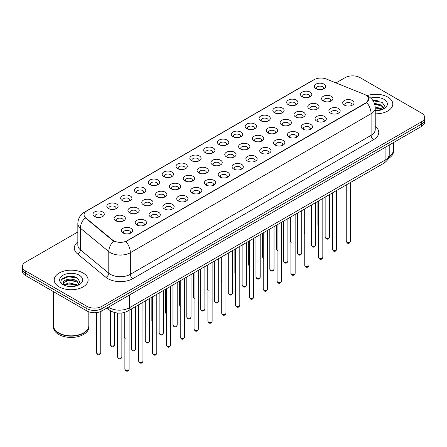 <?xml version="1.0" encoding="UTF-8"?>
<svg xmlns="http://www.w3.org/2000/svg" width="447" height="447" viewBox="0 0 447 447"><rect width="100%" height="100%" fill="white"/><g stroke="black" fill="none" stroke-linecap="round" stroke-linejoin="round"><path stroke-width="0.67" d="M302.166 96.742L302.166 96.742A5.649 3.263 180 0 1 302.172 92.127A5.649 3.263 180 0 1 310.162 92.127A5.649 3.263 180 0 1 310.162 96.742A5.649 3.263 180 0 1 302.166 96.742M309.235 97.172A3.531 2.039 0 0 0 309.698 96.166A3.531 2.039 0 0 0 308.665 94.719A3.531 2.039 0 0 0 304.815 94.278A3.531 2.039 0 0 0 302.636 96.166A3.531 2.039 0 0 0 303.094 97.172M288.332 104.727L288.332 104.727A5.649 3.263 180 0 1 288.332 100.117A5.649 3.263 180 0 1 296.327 100.117A5.649 3.263 180 0 1 296.327 104.727A5.649 3.263 180 0 1 288.332 104.727M295.4 105.162A3.531 2.039 0 0 0 295.864 104.151A3.531 2.039 0 0 0 294.824 102.709A3.531 2.039 0 0 0 290.98 102.268A3.531 2.039 0 0 0 288.796 104.151A3.531 2.039 0 0 0 289.259 105.162M274.497 112.717L274.497 112.717A5.649 3.263 180 0 1 274.497 108.101A5.649 3.263 180 0 1 282.487 108.101A5.649 3.263 180 0 1 282.487 112.717A5.649 3.263 180 0 1 274.497 112.717M281.56 113.147A3.531 2.039 0 0 0 282.023 112.141A3.531 2.039 0 0 0 280.99 110.7A3.531 2.039 0 0 0 277.14 110.258A3.531 2.039 0 0 0 274.961 112.141A3.531 2.039 0 0 0 275.425 113.147M260.662 120.707L260.662 120.707A5.649 3.263 180 0 1 260.662 116.091A5.649 3.263 180 0 1 268.653 116.091A5.649 3.263 180 0 1 268.653 120.707A5.649 3.263 180 0 1 260.662 120.707M267.725 121.137A3.531 2.039 0 0 0 268.189 120.126A3.531 2.039 0 0 0 267.155 118.684A3.531 2.039 0 0 0 263.305 118.243A3.531 2.039 0 0 0 261.126 120.126A3.531 2.039 0 0 0 261.59 121.137M246.828 128.691L246.828 128.691A5.649 3.263 180 0 1 246.828 124.076A5.649 3.263 180 0 1 254.818 124.076A5.649 3.263 180 0 1 254.818 128.691A5.649 3.263 180 0 1 246.828 128.691M253.89 129.127A3.531 2.039 0 0 0 254.354 128.116A3.531 2.039 0 0 0 253.32 126.674A3.531 2.039 0 0 0 249.471 126.233A3.531 2.039 0 0 0 247.292 128.116A3.531 2.039 0 0 0 247.755 129.127M232.988 136.681L232.988 136.681A5.649 3.263 180 0 1 232.988 132.066A5.649 3.263 180 0 1 240.983 132.066A5.649 3.263 180 0 1 240.983 136.681A5.649 3.263 180 0 1 232.988 136.681M240.056 137.112A3.531 2.039 0 0 0 240.52 136.106A3.531 2.039 0 0 0 239.486 134.664A3.531 2.039 0 0 0 235.636 134.217A3.531 2.039 0 0 0 233.457 136.106A3.531 2.039 0 0 0 233.915 137.112M219.153 144.666L219.153 144.666A5.649 3.263 180 0 1 219.153 140.056A5.649 3.263 180 0 1 227.149 140.056A5.649 3.263 180 0 1 227.149 144.666A5.649 3.263 180 0 1 219.153 144.666M226.221 145.102A3.531 2.039 0 0 0 226.685 144.09A3.531 2.039 0 0 0 225.646 142.649A3.531 2.039 0 0 0 221.801 142.207A3.531 2.039 0 0 0 219.617 144.09A3.531 2.039 0 0 0 220.08 145.102M205.318 152.656L205.318 152.656A5.649 3.263 180 0 1 205.318 148.041A5.649 3.263 180 0 1 213.308 148.041A5.649 3.263 180 0 1 213.308 152.656A5.649 3.263 180 0 1 205.318 152.656M212.381 153.092A3.531 2.039 0 0 0 212.845 152.081A3.531 2.039 0 0 0 211.811 150.639A3.531 2.039 0 0 0 207.961 150.198A3.531 2.039 0 0 0 205.782 152.081A3.531 2.039 0 0 0 206.246 153.092M191.484 160.646L191.484 160.646A5.649 3.263 180 0 1 191.484 156.031A5.649 3.263 180 0 1 199.474 156.031A5.649 3.263 180 0 1 199.474 160.646A5.649 3.263 180 0 1 191.484 160.646M198.546 161.076A3.531 2.039 0 0 0 199.01 160.065A3.531 2.039 0 0 0 197.976 158.624A3.531 2.039 0 0 0 194.127 158.182A3.531 2.039 0 0 0 191.947 160.065A3.531 2.039 0 0 0 192.411 161.076M177.649 168.631L177.649 168.631A5.649 3.263 180 0 1 177.649 164.021A5.649 3.263 180 0 1 185.639 164.021A5.649 3.263 180 0 1 185.639 168.631A5.649 3.263 180 0 1 177.649 168.631M184.712 169.067A3.531 2.039 0 0 0 185.175 168.055A3.531 2.039 0 0 0 184.142 166.614A3.531 2.039 0 0 0 180.292 166.172A3.531 2.039 0 0 0 178.113 168.055A3.531 2.039 0 0 0 178.577 169.067M163.809 176.621L163.809 176.621A5.649 3.263 180 0 1 163.809 172.006A5.649 3.263 180 0 1 171.804 172.006A5.649 3.263 180 0 1 171.804 176.621A5.649 3.263 180 0 1 163.809 176.621M170.877 177.051A3.531 2.039 0 0 0 171.341 176.045A3.531 2.039 0 0 0 170.307 174.604A3.531 2.039 0 0 0 166.457 174.162A3.531 2.039 0 0 0 164.278 176.045A3.531 2.039 0 0 0 164.736 177.051M149.974 184.611L149.974 184.611A5.649 3.263 180 0 1 149.974 179.996A5.649 3.263 180 0 1 157.97 179.996A5.649 3.263 180 0 1 157.97 184.611A5.649 3.263 180 0 1 149.974 184.611M157.042 185.041A3.531 2.039 0 0 0 157.506 184.03A3.531 2.039 0 0 0 156.467 182.588A3.531 2.039 0 0 0 152.623 182.147A3.531 2.039 0 0 0 150.438 184.03A3.531 2.039 0 0 0 150.902 185.041M136.139 192.596L136.139 192.596A5.649 3.263 180 0 1 136.139 187.98A5.649 3.263 180 0 1 144.13 187.98A5.649 3.263 180 0 1 144.13 192.596A5.649 3.263 180 0 1 136.139 192.596M143.202 193.031A3.531 2.039 0 0 0 143.666 192.02A3.531 2.039 0 0 0 142.632 190.578A3.531 2.039 0 0 0 138.782 190.137A3.531 2.039 0 0 0 136.603 192.02A3.531 2.039 0 0 0 137.067 193.031M122.305 200.586L122.305 200.586A5.649 3.263 180 0 1 122.305 195.97A5.649 3.263 180 0 1 130.295 195.97A5.649 3.263 180 0 1 130.295 200.586A5.649 3.263 180 0 1 122.305 200.586M129.367 201.016A3.531 2.039 0 0 0 129.831 200.01A3.531 2.039 0 0 0 128.797 198.569A3.531 2.039 0 0 0 124.948 198.122A3.531 2.039 0 0 0 122.769 200.01A3.531 2.039 0 0 0 123.232 201.016M108.47 208.57L108.47 208.57A5.649 3.263 180 0 1 108.47 203.961A5.649 3.263 180 0 1 116.46 203.961A5.649 3.263 180 0 1 116.46 208.57A5.649 3.263 180 0 1 108.47 208.57M115.533 209.006A3.531 2.039 0 0 0 115.996 207.995A3.531 2.039 0 0 0 114.963 206.553A3.531 2.039 0 0 0 111.113 206.112A3.531 2.039 0 0 0 108.934 207.995A3.531 2.039 0 0 0 109.398 209.006M94.63 216.56L94.63 216.56A5.649 3.263 180 0 1 94.63 211.945A5.649 3.263 180 0 1 102.626 211.945A5.649 3.263 180 0 1 102.626 216.56A5.649 3.263 180 0 1 94.63 216.56M101.698 216.991A3.531 2.039 0 0 0 102.162 215.985A3.531 2.039 0 0 0 101.128 214.543A3.531 2.039 0 0 0 97.278 214.102A3.531 2.039 0 0 0 95.094 215.985A3.531 2.039 0 0 0 95.557 216.991M316.007 88.752L316.007 88.752A5.649 3.263 180 0 1 316.007 84.137A5.649 3.263 180 0 1 323.997 84.137A5.649 3.263 180 0 1 323.997 88.752A5.649 3.263 180 0 1 316.007 88.752M323.069 89.188A3.531 2.039 0 0 0 323.533 88.176A3.531 2.039 0 0 0 322.499 86.735A3.531 2.039 0 0 0 318.65 86.293A3.531 2.039 0 0 0 316.47 88.176A3.531 2.039 0 0 0 316.934 89.188M309.436 108.923L309.436 108.923A5.649 3.263 180 0 1 309.436 104.313A5.649 3.263 180 0 1 317.426 104.313A5.649 3.263 180 0 1 317.426 108.923A5.649 3.263 180 0 1 309.436 108.923M316.504 109.359A3.531 2.039 0 0 0 316.962 108.347A3.531 2.039 0 0 0 315.928 106.906A3.531 2.039 0 0 0 312.079 106.464A3.531 2.039 0 0 0 309.9 108.347A3.531 2.039 0 0 0 310.363 109.359M295.601 116.913L295.601 116.913A5.649 3.263 180 0 1 295.601 112.298A5.649 3.263 180 0 1 303.591 112.298A5.649 3.263 180 0 1 303.591 116.913A5.649 3.263 180 0 1 295.601 116.913M302.664 117.343A3.531 2.039 0 0 0 303.127 116.337A3.531 2.039 0 0 0 302.094 114.896A3.531 2.039 0 0 0 298.244 114.454A3.531 2.039 0 0 0 296.065 116.337A3.531 2.039 0 0 0 296.529 117.343M281.766 124.903L281.766 124.903A5.649 3.263 180 0 1 281.766 120.288A5.649 3.263 180 0 1 289.757 120.288A5.649 3.263 180 0 1 289.757 124.903A5.649 3.263 180 0 1 281.766 124.903M288.829 125.333A3.531 2.039 0 0 0 289.293 124.322A3.531 2.039 0 0 0 288.259 122.88A3.531 2.039 0 0 0 284.409 122.439A3.531 2.039 0 0 0 282.23 124.322A3.531 2.039 0 0 0 282.694 125.333M267.932 132.888L267.932 132.888A5.649 3.263 180 0 1 267.932 128.272A5.649 3.263 180 0 1 275.922 128.272A5.649 3.263 180 0 1 275.922 132.888A5.649 3.263 180 0 1 267.932 132.888M274.994 133.323A3.531 2.039 0 0 0 275.458 132.312A3.531 2.039 0 0 0 274.424 130.87A3.531 2.039 0 0 0 270.575 130.429A3.531 2.039 0 0 0 268.396 132.312A3.531 2.039 0 0 0 268.854 133.323M254.092 140.878L254.092 140.878A5.649 3.263 180 0 1 254.092 136.262A5.649 3.263 180 0 1 262.087 136.262A5.649 3.263 180 0 1 262.087 140.878A5.649 3.263 180 0 1 254.092 140.878M261.16 141.308A3.531 2.039 0 0 0 261.624 140.302A3.531 2.039 0 0 0 260.584 138.861A3.531 2.039 0 0 0 256.74 138.414A3.531 2.039 0 0 0 254.555 140.302A3.531 2.039 0 0 0 255.019 141.308M240.257 148.862L240.257 148.862A5.649 3.263 180 0 1 240.257 144.252A5.649 3.263 180 0 1 248.247 144.252A5.649 3.263 180 0 1 248.247 148.862A5.649 3.263 180 0 1 240.257 148.862M247.325 149.298A3.531 2.039 0 0 0 247.783 148.287A3.531 2.039 0 0 0 246.75 146.845A3.531 2.039 0 0 0 242.9 146.404A3.531 2.039 0 0 0 240.721 148.287A3.531 2.039 0 0 0 241.184 149.298M226.422 156.852L226.422 156.852A5.649 3.263 180 0 1 226.422 152.237A5.649 3.263 180 0 1 234.412 152.237A5.649 3.263 180 0 1 234.412 156.852A5.649 3.263 180 0 1 226.422 156.852M233.485 157.283A3.531 2.039 0 0 0 233.949 156.277A3.531 2.039 0 0 0 232.915 154.835A3.531 2.039 0 0 0 229.065 154.394A3.531 2.039 0 0 0 226.886 156.277A3.531 2.039 0 0 0 227.35 157.283M212.588 164.842L212.588 164.842A5.649 3.263 180 0 1 212.588 160.227A5.649 3.263 180 0 1 220.578 160.227A5.649 3.263 180 0 1 220.578 164.842A5.649 3.263 180 0 1 212.588 164.842M219.65 165.273A3.531 2.039 0 0 0 220.114 164.261A3.531 2.039 0 0 0 219.08 162.82A3.531 2.039 0 0 0 215.23 162.378A3.531 2.039 0 0 0 213.051 164.261A3.531 2.039 0 0 0 213.515 165.273M198.753 172.827L198.753 172.827A5.649 3.263 180 0 1 198.753 168.217A5.649 3.263 180 0 1 206.743 168.217A5.649 3.263 180 0 1 206.743 172.827A5.649 3.263 180 0 1 198.753 172.827M205.816 173.263A3.531 2.039 0 0 0 206.279 172.251A3.531 2.039 0 0 0 205.246 170.81A3.531 2.039 0 0 0 201.396 170.368A3.531 2.039 0 0 0 199.217 172.251A3.531 2.039 0 0 0 199.675 173.263M184.913 180.817L184.913 180.817A5.649 3.263 180 0 1 184.913 176.202A5.649 3.263 180 0 1 192.908 176.202A5.649 3.263 180 0 1 192.908 180.817A5.649 3.263 180 0 1 184.913 180.817M191.981 181.247A3.531 2.039 0 0 0 192.445 180.242A3.531 2.039 0 0 0 191.405 178.8A3.531 2.039 0 0 0 187.561 178.359A3.531 2.039 0 0 0 185.376 180.242A3.531 2.039 0 0 0 185.84 181.247M171.078 188.807L171.078 188.807A5.649 3.263 180 0 1 171.078 184.192A5.649 3.263 180 0 1 179.068 184.192A5.649 3.263 180 0 1 179.068 188.807A5.649 3.263 180 0 1 171.078 188.807M178.146 189.237A3.531 2.039 0 0 0 178.604 188.226A3.531 2.039 0 0 0 177.571 186.785A3.531 2.039 0 0 0 173.721 186.343A3.531 2.039 0 0 0 171.542 188.226A3.531 2.039 0 0 0 172.006 189.237M157.243 196.792L157.243 196.792A5.649 3.263 180 0 1 157.243 192.176A5.649 3.263 180 0 1 165.234 192.176A5.649 3.263 180 0 1 165.234 196.792A5.649 3.263 180 0 1 157.243 196.792M164.306 197.228A3.531 2.039 0 0 0 164.77 196.216A3.531 2.039 0 0 0 163.736 194.775A3.531 2.039 0 0 0 159.886 194.333A3.531 2.039 0 0 0 157.707 196.216A3.531 2.039 0 0 0 158.171 197.228M143.409 204.782L143.409 204.782A5.649 3.263 180 0 1 143.409 200.167A5.649 3.263 180 0 1 151.399 200.167A5.649 3.263 180 0 1 151.399 204.782A5.649 3.263 180 0 1 143.409 204.782M150.471 205.212A3.531 2.039 0 0 0 150.935 204.206A3.531 2.039 0 0 0 149.901 202.759A3.531 2.039 0 0 0 146.052 202.318A3.531 2.039 0 0 0 143.873 204.206A3.531 2.039 0 0 0 144.336 205.212M129.574 212.766L129.574 212.766A5.649 3.263 180 0 1 129.574 208.157A5.649 3.263 180 0 1 137.564 208.157A5.649 3.263 180 0 1 137.564 212.766A5.649 3.263 180 0 1 129.574 212.766M136.637 213.202A3.531 2.039 0 0 0 137.1 212.191A3.531 2.039 0 0 0 136.067 210.749A3.531 2.039 0 0 0 132.217 210.308A3.531 2.039 0 0 0 130.038 212.191A3.531 2.039 0 0 0 130.496 213.202M115.734 220.757L115.734 220.757A5.649 3.263 180 0 1 115.734 216.141A5.649 3.263 180 0 1 123.73 216.141A5.649 3.263 180 0 1 123.73 220.757A5.649 3.263 180 0 1 115.734 220.757M122.802 221.187A3.531 2.039 0 0 0 123.266 220.181A3.531 2.039 0 0 0 122.227 218.739A3.531 2.039 0 0 0 118.382 218.298A3.531 2.039 0 0 0 116.198 220.181A3.531 2.039 0 0 0 116.661 221.187M323.27 100.938L323.27 100.938A5.649 3.263 180 0 1 323.27 96.323A5.649 3.263 180 0 1 331.266 96.323A5.649 3.263 180 0 1 331.266 100.938A5.649 3.263 180 0 1 323.27 100.938M330.339 101.368A3.531 2.039 0 0 0 330.802 100.357A3.531 2.039 0 0 0 329.763 98.916A3.531 2.039 0 0 0 325.919 98.474A3.531 2.039 0 0 0 323.734 100.357A3.531 2.039 0 0 0 324.198 101.368M330.54 113.119L330.54 113.119A5.649 3.263 180 0 1 330.54 108.504A5.649 3.263 180 0 1 338.53 108.504A5.649 3.263 180 0 1 338.53 113.119A5.649 3.263 180 0 1 330.54 113.119M337.602 113.555A3.531 2.039 0 0 0 338.066 112.543A3.531 2.039 0 0 0 337.032 111.102A3.531 2.039 0 0 0 333.183 110.66A3.531 2.039 0 0 0 331.003 112.543A3.531 2.039 0 0 0 331.467 113.555M316.705 121.109L316.705 121.109A5.649 3.263 180 0 1 316.705 116.494A5.649 3.263 180 0 1 324.695 116.494A5.649 3.263 180 0 1 324.695 121.109A5.649 3.263 180 0 1 316.705 121.109M323.768 121.539A3.531 2.039 0 0 0 324.231 120.534A3.531 2.039 0 0 0 323.198 119.092A3.531 2.039 0 0 0 319.348 118.645A3.531 2.039 0 0 0 317.169 120.534A3.531 2.039 0 0 0 317.633 121.539M302.87 129.094L302.87 129.094A5.649 3.263 180 0 1 302.87 124.484A5.649 3.263 180 0 1 310.861 124.484A5.649 3.263 180 0 1 310.861 129.094A5.649 3.263 180 0 1 302.87 129.094M309.933 129.529A3.531 2.039 0 0 0 310.397 128.518A3.531 2.039 0 0 0 309.363 127.077A3.531 2.039 0 0 0 305.513 126.635A3.531 2.039 0 0 0 303.334 128.518A3.531 2.039 0 0 0 303.798 129.529M289.03 137.084L289.03 137.084A5.649 3.263 180 0 1 289.03 132.468A5.649 3.263 180 0 1 297.026 132.468A5.649 3.263 180 0 1 297.026 137.084A5.649 3.263 180 0 1 289.03 137.084M296.098 137.52A3.531 2.039 0 0 0 296.562 136.508A3.531 2.039 0 0 0 295.528 135.067A3.531 2.039 0 0 0 291.679 134.625A3.531 2.039 0 0 0 289.494 136.508A3.531 2.039 0 0 0 289.958 137.52M275.196 145.074L275.196 145.074A5.649 3.263 180 0 1 275.196 140.459A5.649 3.263 180 0 1 283.191 140.459A5.649 3.263 180 0 1 283.191 145.074A5.649 3.263 180 0 1 275.196 145.074M282.264 145.504A3.531 2.039 0 0 0 282.722 144.498A3.531 2.039 0 0 0 281.688 143.051A3.531 2.039 0 0 0 277.838 142.61A3.531 2.039 0 0 0 275.659 144.498A3.531 2.039 0 0 0 276.123 145.504M261.361 153.058L261.361 153.058A5.649 3.263 180 0 1 261.361 148.449A5.649 3.263 180 0 1 269.351 148.449A5.649 3.263 180 0 1 269.351 153.058A5.649 3.263 180 0 1 261.361 153.058M268.423 153.494A3.531 2.039 0 0 0 268.887 152.483A3.531 2.039 0 0 0 267.854 151.041A3.531 2.039 0 0 0 264.004 150.6A3.531 2.039 0 0 0 261.825 152.483A3.531 2.039 0 0 0 262.288 153.494M247.526 161.049L247.526 161.049A5.649 3.263 180 0 1 247.526 156.433A5.649 3.263 180 0 1 255.516 156.433A5.649 3.263 180 0 1 255.516 161.049A5.649 3.263 180 0 1 247.526 161.049M254.589 161.479A3.531 2.039 0 0 0 255.053 160.473A3.531 2.039 0 0 0 254.019 159.031A3.531 2.039 0 0 0 250.169 158.59A3.531 2.039 0 0 0 247.99 160.473A3.531 2.039 0 0 0 248.454 161.479M233.692 169.039L233.692 169.039A5.649 3.263 180 0 1 233.692 164.423A5.649 3.263 180 0 1 241.682 164.423A5.649 3.263 180 0 1 241.682 169.039A5.649 3.263 180 0 1 233.692 169.039M240.754 169.469A3.531 2.039 0 0 0 241.218 168.458A3.531 2.039 0 0 0 240.184 167.016A3.531 2.039 0 0 0 236.334 166.575A3.531 2.039 0 0 0 234.155 168.458A3.531 2.039 0 0 0 234.619 169.469M219.851 177.023L219.851 177.023A5.649 3.263 180 0 1 219.851 172.408A5.649 3.263 180 0 1 227.847 172.408A5.649 3.263 180 0 1 227.847 177.023A5.649 3.263 180 0 1 219.851 177.023M226.92 177.459A3.531 2.039 0 0 0 227.383 176.448A3.531 2.039 0 0 0 226.35 175.006A3.531 2.039 0 0 0 222.5 174.565A3.531 2.039 0 0 0 220.315 176.448A3.531 2.039 0 0 0 220.779 177.459M206.017 185.013L206.017 185.013A5.649 3.263 180 0 1 206.017 180.398A5.649 3.263 180 0 1 214.012 180.398A5.649 3.263 180 0 1 214.012 185.013A5.649 3.263 180 0 1 206.017 185.013M213.085 185.444A3.531 2.039 0 0 0 213.543 184.438A3.531 2.039 0 0 0 212.509 182.996A3.531 2.039 0 0 0 208.66 182.549A3.531 2.039 0 0 0 206.48 184.438A3.531 2.039 0 0 0 206.944 185.444M192.182 192.998L192.182 192.998A5.649 3.263 180 0 1 192.182 188.388A5.649 3.263 180 0 1 200.172 188.388A5.649 3.263 180 0 1 200.172 192.998A5.649 3.263 180 0 1 192.182 192.998M199.245 193.434A3.531 2.039 0 0 0 199.708 192.422A3.531 2.039 0 0 0 198.675 190.981A3.531 2.039 0 0 0 194.825 190.539A3.531 2.039 0 0 0 192.646 192.422A3.531 2.039 0 0 0 193.11 193.434M178.347 200.988L178.347 200.988A5.649 3.263 180 0 1 178.347 196.373A5.649 3.263 180 0 1 186.338 196.373A5.649 3.263 180 0 1 186.338 200.988A5.649 3.263 180 0 1 178.347 200.988M185.41 201.424A3.531 2.039 0 0 0 185.874 200.412A3.531 2.039 0 0 0 184.84 198.971A3.531 2.039 0 0 0 180.99 198.529A3.531 2.039 0 0 0 178.811 200.412A3.531 2.039 0 0 0 179.275 201.424M164.513 208.978L164.513 208.978A5.649 3.263 180 0 1 164.513 204.363A5.649 3.263 180 0 1 172.503 204.363A5.649 3.263 180 0 1 172.503 208.978A5.649 3.263 180 0 1 164.513 208.978M171.575 209.408A3.531 2.039 0 0 0 172.039 208.397A3.531 2.039 0 0 0 171.005 206.955A3.531 2.039 0 0 0 167.156 206.514A3.531 2.039 0 0 0 164.977 208.397A3.531 2.039 0 0 0 165.44 209.408M150.673 216.963L150.673 216.963A5.649 3.263 180 0 1 150.673 212.353A5.649 3.263 180 0 1 158.668 212.353A5.649 3.263 180 0 1 158.668 216.963A5.649 3.263 180 0 1 150.673 216.963M157.741 217.398A3.531 2.039 0 0 0 158.204 216.387A3.531 2.039 0 0 0 157.171 214.946A3.531 2.039 0 0 0 153.321 214.504A3.531 2.039 0 0 0 151.136 216.387A3.531 2.039 0 0 0 151.6 217.398M136.838 224.953L136.838 224.953A5.649 3.263 180 0 1 136.838 220.337A5.649 3.263 180 0 1 144.834 220.337A5.649 3.263 180 0 1 144.834 224.953A5.649 3.263 180 0 1 136.838 224.953M143.906 225.383A3.531 2.039 0 0 0 144.364 224.377A3.531 2.039 0 0 0 143.331 222.936A3.531 2.039 0 0 0 139.481 222.494A3.531 2.039 0 0 0 137.302 224.377A3.531 2.039 0 0 0 137.765 225.383M123.003 232.943L123.003 232.943A5.649 3.263 180 0 1 123.003 228.328A5.649 3.263 180 0 1 130.993 228.328A5.649 3.263 180 0 1 130.993 232.943A5.649 3.263 180 0 1 123.003 232.943M130.066 233.373A3.531 2.039 0 0 0 130.53 232.362A3.531 2.039 0 0 0 129.496 230.92A3.531 2.039 0 0 0 125.646 230.479A3.531 2.039 0 0 0 123.467 232.362A3.531 2.039 0 0 0 123.931 233.373M344.374 105.134L344.374 105.134A5.649 3.263 180 0 1 344.374 100.519A5.649 3.263 180 0 1 352.37 100.519A5.649 3.263 180 0 1 352.37 105.134A5.649 3.263 180 0 1 344.374 105.134M351.443 105.565A3.531 2.039 0 0 0 351.906 104.553A3.531 2.039 0 0 0 350.867 103.112A3.531 2.039 0 0 0 347.023 102.67A3.531 2.039 0 0 0 344.838 104.553A3.531 2.039 0 0 0 345.302 105.565M364.579 94.479A9.538 5.504 180 0 1 365.853 95.099A9.538 5.504 180 0 1 368.646 98.988A9.538 5.504 180 0 1 365.853 102.883L127.099 240.726A9.538 5.504 180 0 1 112.543 239.994L85.802 217.94A9.538 5.504 180 0 1 84.075 214.783A9.538 5.504 180 0 1 86.869 210.889L314.174 79.655A9.538 5.504 180 0 1 326.388 79.041L364.579 94.479M387.834 97.116A16.952 9.789 0 0 0 366.937 95.708A16.952 9.789 0 0 1 387.834 97.116A16.952 9.789 0 0 1 392.796 104.039A16.952 9.789 0 0 0 387.834 97.116M83.142 273.028A16.952 9.789 0 0 0 64.67 270.904A16.952 9.789 0 0 0 54.204 279.945A16.952 9.789 0 0 0 59.166 286.868A16.952 9.789 0 0 0 77.644 288.991A16.952 9.789 0 0 0 88.109 279.945A16.952 9.789 0 0 0 83.142 273.028A16.952 9.789 0 0 0 64.67 270.904A16.952 9.789 0 0 0 54.204 279.945A16.952 9.789 0 0 0 59.166 286.868A16.952 9.789 0 0 0 77.644 288.991A16.952 9.789 0 0 0 88.109 279.945A16.952 9.789 0 0 0 83.142 273.028M368.646 98.988L366.78 102.497L365.853 103.168L126.026 241.492A12.36 7.135 60 0 1 130.345 252.695A14.125 8.158 180 0 1 110.364 252.695A14.125 8.158 180 0 1 108.783 251.605L80.393 228.199A14.125 8.158 180 0 1 77.839 223.522L77.839 245.152A14.125 8.158 0 0 0 80.393 249.828L108.783 273.234A14.125 8.158 0 0 0 110.364 274.324A14.125 8.158 0 0 0 130.345 274.324L371.099 135.324A14.125 8.158 0 0 0 375.234 129.557L375.234 107.928A14.125 8.158 180 0 1 371.099 113.694A12.36 7.135 -120 0 0 366.78 102.497M77.839 231.965L25.451 262.21A10.594 6.118 0 0 0 22.35 266.535L22.35 271.15A10.594 6.118 0 0 0 25.451 275.475L86.891 310.944L86.891 308.642A10.594 6.118 0 0 0 101.877 308.642L421.549 124.082A10.594 6.118 0 0 0 424.65 119.751A10.594 6.118 0 0 1 421.549 124.082L101.877 308.642A10.594 6.118 0 0 1 86.891 308.642L25.451 273.167L86.891 308.642L86.891 306.335A10.594 6.118 0 0 0 101.877 306.335L421.549 121.774A10.594 6.118 0 0 0 424.65 117.444A10.594 6.118 0 0 0 421.549 113.119L360.109 77.649A10.594 6.118 0 0 0 345.123 77.649L335.993 82.924M22.35 268.843A10.594 6.118 0 0 0 25.451 273.167A10.594 6.118 0 0 1 22.35 268.843M114.689 241.492L112.543 240.408L85.159 217.711A12.36 8.27 129.5 0 0 80.393 228.199L80.393 249.828A3.531 2.364 -50.5 0 1 77.504 253.879A17.662 10.197 180 0 1 77.839 241.916M375.234 113.817A16.952 9.789 0 0 0 392.796 104.039A16.952 9.789 0 0 1 375.234 113.817M22.35 266.535A10.594 6.118 0 0 0 25.451 270.865L86.891 306.335M72.57 276.447A14.125 8.158 0 0 0 64.301 277.431M377.257 100.536A14.125 8.158 0 0 0 373.01 100.659M86.891 310.944A10.594 6.118 0 0 0 101.877 310.944L421.549 126.384A10.594 6.118 0 0 0 424.65 122.059L424.65 117.444M388.957 156.573A17.662 10.197 0 0 0 393.505 149.745L393.505 142.576M388.868 156.919A17.662 10.197 0 0 0 393.505 150.036A17.662 10.197 0 0 0 393.5 149.89M388.219 158.601A17.662 10.197 0 0 0 393.505 151.332L393.505 150.036M375.234 110.56L376.609 110.672M375.195 106.9L381.487 108.744L382.425 109.493M375.234 107.816L381.66 109.778M374.357 103.24L381.487 105.084L383.783 108.252M374.67 104.151L381.487 105.995L383.604 108.487M375.234 110.677A11.516 6.649 0 0 0 383.984 108.738A11.516 6.649 0 0 0 383.984 99.335A11.516 6.649 0 0 0 370.736 98.077M382.693 109.381L384.498 105.838L382.219 102.402L372.871 100.458M373.094 100.787L382.062 102.296M374.731 104.358L379.514 104.989M375.234 108.023L379.514 108.649M83.583 332.898A17.483 10.091 0 0 1 83.516 332.937A17.483 10.091 0 0 1 58.792 332.937L58.669 332.864A17.662 10.197 0 0 0 83.645 332.864A17.662 10.197 0 0 0 88.813 325.656L88.813 311.827M53.5 325.802A17.662 10.197 0 0 0 53.495 325.941A17.662 10.197 0 0 0 58.669 333.155A17.662 10.197 0 0 0 77.912 335.362A17.662 10.197 0 0 0 88.813 325.941A17.662 10.197 0 0 0 88.813 325.802M53.495 325.941L53.495 327.243A17.662 10.197 0 0 0 58.669 334.451A17.662 10.197 0 0 0 77.912 336.658A17.662 10.197 0 0 0 88.813 327.243L88.813 325.941M69.229 286.499L71.917 286.583M63.949 284.812L69.089 282.85L76.8 284.655L77.739 285.404M64.418 285.303L69.089 283.767L76.973 285.683M64.027 285.169L63.2 283.236A7.985 4.61 0 0 0 64.491 285.37M79.097 284.158L76.8 280.99C72.012 277.414 62.15 279.621 63.2 283.236L63.172 282.884M63.223 283.348L63.446 282.75L69.089 280.101L76.8 281.906L78.912 284.398M78.007 285.292L79.812 281.75L77.532 278.308C69.453 272.502 55.093 280.152 63.385 284.845L63.792 285.097M79.298 275.246A11.516 6.649 0 0 0 63.016 275.246A11.516 6.649 0 0 0 63.016 284.65A11.516 6.649 0 0 0 79.298 284.65A11.516 6.649 0 0 0 79.298 275.246M53.495 291.667L53.495 325.656A17.662 10.197 0 0 0 58.669 332.864L58.792 332.937M61.697 279.464L68.464 276.687L77.376 278.207M65.921 280.811L68.464 280.353L74.822 280.895M65.921 284.476L68.464 284.013L74.822 284.56M127.099 240.726L127.099 241.011M112.543 239.994L112.543 240.408M85.802 217.94L85.802 218.359M365.853 102.883L365.853 103.168M132.843 278.649A3.531 2.039 60 0 1 130.345 274.324L130.345 252.695L371.099 113.694L371.099 135.324A3.531 2.039 60 0 0 373.597 139.654L132.843 278.649A17.662 10.197 180 0 1 107.867 278.649A17.662 10.197 180 0 1 105.889 277.285L77.504 253.879M375.234 107.928C374.999 102.849 372.764 99.038 368.54 96.502L366.752 95.636A12.36 5.789 112 0 0 366.59 95.574M85.818 211.61A12.36 7.135 -120 0 0 84.539 212.096C80.315 214.633 78.08 218.438 77.839 223.522M84.539 212.096L313.14 80.114A12.36 7.135 60 0 1 314.073 79.717M113.599 241.067A12.36 8.27 129.5 0 0 108.783 251.605L108.783 273.234A3.531 2.364 -50.5 0 1 105.889 277.285M375.234 126.322A17.662 10.197 180 0 1 373.597 139.654M101.877 306.335L101.877 310.944M421.549 121.774L421.549 126.384M25.451 270.865L25.451 275.475M108.42 307.167A14.125 8.158 0 0 0 109.37 307.776A14.125 8.158 0 0 0 129.345 307.776L385.085 160.127A14.125 8.158 0 0 0 389.22 154.36C389.326 157.864 387.46 160.864 383.621 163.362L127.881 311.011A7.063 4.079 60 0 0 129.345 307.776L129.345 295.087M385.085 147.437L385.085 160.127A7.063 4.079 60 0 1 383.621 163.362M107.844 307.497A7.063 4.727 129.5 0 0 109.079 309.799L106.934 308.028M350.493 241.363C349.794 243.269 348.71 243.827 347.241 243.034L346.252 241.363A2.118 1.224 0 0 0 346.872 242.229A2.118 1.224 0 0 0 349.185 242.492A2.118 1.224 0 0 0 350.493 241.363L350.493 182.488M325.768 238.033A2.118 1.224 0 0 0 328.081 238.296A2.118 1.224 0 0 0 329.389 237.167C328.69 239.072 327.606 239.631 326.137 238.843L325.148 237.167A2.118 1.224 0 0 0 325.768 238.033M318.867 226.657L317.884 224.981A2.118 1.224 0 0 0 318.504 225.847A2.118 1.224 0 0 0 318.582 225.891M336.652 249.353C335.96 251.259 334.876 251.817 333.401 251.024L332.417 249.353A2.118 1.224 0 0 0 333.037 250.214A2.118 1.224 0 0 0 335.345 250.482A2.118 1.224 0 0 0 336.652 249.353L336.652 190.478M322.818 257.338C322.119 259.243 321.035 259.802 319.566 259.014L318.582 257.338A2.118 1.224 0 0 0 319.203 258.204A2.118 1.224 0 0 0 321.51 258.472A2.118 1.224 0 0 0 322.818 257.338L322.818 198.462M308.983 265.328C308.285 267.233 307.201 267.792 305.731 266.999L304.748 265.328A2.118 1.224 0 0 0 305.368 266.194A2.118 1.224 0 0 0 307.676 266.457A2.118 1.224 0 0 0 308.983 265.328L308.983 206.453M295.149 273.313C294.45 275.223 293.366 275.777 291.897 274.989L290.908 273.313A2.118 1.224 0 0 0 291.528 274.179A2.118 1.224 0 0 0 293.841 274.447A2.118 1.224 0 0 0 295.149 273.313L295.149 214.437M311.933 246.018A2.118 1.224 0 0 0 314.241 246.286A2.118 1.224 0 0 0 315.554 245.157C314.856 247.062 313.772 247.621 312.302 246.828L311.313 245.157A2.118 1.224 0 0 0 311.933 246.018M298.099 254.008A2.118 1.224 0 0 0 300.406 254.276A2.118 1.224 0 0 0 301.714 253.142C301.015 255.047 299.937 255.606 298.462 254.818L297.478 253.142A2.118 1.224 0 0 0 298.099 254.008M284.264 261.998A2.118 1.224 0 0 0 286.572 262.26A2.118 1.224 0 0 0 287.879 261.132C287.181 263.037 286.097 263.596 284.627 262.802L283.644 261.132A2.118 1.224 0 0 0 284.264 261.998M281.314 281.303C280.615 283.208 279.531 283.767 278.062 282.979L277.073 281.303A2.118 1.224 0 0 0 277.693 282.169A2.118 1.224 0 0 0 280.006 282.431A2.118 1.224 0 0 0 281.314 281.303L281.314 222.427M267.474 289.293C266.781 291.198 265.697 291.757 264.222 290.963L263.238 289.293A2.118 1.224 0 0 0 263.859 290.159A2.118 1.224 0 0 0 266.166 290.421A2.118 1.224 0 0 0 267.474 289.293L267.474 230.417M253.639 297.277C252.941 299.183 251.857 299.741 250.387 298.954L249.404 297.277A2.118 1.224 0 0 0 250.024 298.143A2.118 1.224 0 0 0 252.332 298.412A2.118 1.224 0 0 0 253.639 297.277L253.639 238.402M270.429 269.982A2.118 1.224 0 0 0 272.737 270.251A2.118 1.224 0 0 0 274.045 269.122C273.346 271.027 272.262 271.58 270.793 270.793L269.804 269.122A2.118 1.224 0 0 0 270.429 269.982M256.589 277.973A2.118 1.224 0 0 0 258.902 278.235A2.118 1.224 0 0 0 260.21 277.106C259.511 279.012 258.427 279.571 256.958 278.783L255.969 277.106A2.118 1.224 0 0 0 256.589 277.973M242.755 285.963A2.118 1.224 0 0 0 245.062 286.225A2.118 1.224 0 0 0 246.375 285.097C245.677 287.002 244.593 287.561 243.123 286.767L242.134 285.097A2.118 1.224 0 0 0 242.755 285.963M239.804 305.267C239.106 307.173 238.022 307.732 236.552 306.938L235.569 305.267A2.118 1.224 0 0 0 236.189 306.134A2.118 1.224 0 0 0 238.497 306.396A2.118 1.224 0 0 0 239.804 305.267L239.804 246.392M225.97 313.258C225.271 315.163 224.187 315.722 222.718 314.928L221.729 313.258A2.118 1.224 0 0 0 222.349 314.118A2.118 1.224 0 0 0 224.662 314.386A2.118 1.224 0 0 0 225.97 313.258L225.97 254.382M212.135 321.242C211.437 323.147 210.353 323.706 208.883 322.918L207.894 321.242A2.118 1.224 0 0 0 208.514 322.108A2.118 1.224 0 0 0 210.828 322.376A2.118 1.224 0 0 0 212.135 321.242L212.135 262.367M198.295 329.232C197.602 331.138 196.518 331.696 195.043 330.903L194.059 329.232A2.118 1.224 0 0 0 194.68 330.098A2.118 1.224 0 0 0 196.987 330.361A2.118 1.224 0 0 0 198.295 329.232L198.295 270.357M184.46 337.217C183.762 339.128 182.678 339.681 181.208 338.893L180.225 337.217A2.118 1.224 0 0 0 180.845 338.083A2.118 1.224 0 0 0 183.153 338.351A2.118 1.224 0 0 0 184.46 337.217L184.46 278.341M228.92 293.947A2.118 1.224 0 0 0 231.228 294.215A2.118 1.224 0 0 0 232.535 293.081C231.837 294.992 230.753 295.545 229.283 294.757L228.3 293.081A2.118 1.224 0 0 0 228.92 293.947M215.085 301.937A2.118 1.224 0 0 0 217.393 302.2A2.118 1.224 0 0 0 218.7 301.071C218.002 302.977 216.918 303.535 215.448 302.748L214.465 301.071A2.118 1.224 0 0 0 215.085 301.937M201.251 309.922A2.118 1.224 0 0 0 203.558 310.19A2.118 1.224 0 0 0 204.866 309.061C204.167 310.967 203.083 311.525 201.614 310.732L200.625 309.061A2.118 1.224 0 0 0 201.251 309.922M187.41 317.912A2.118 1.224 0 0 0 189.724 318.18A2.118 1.224 0 0 0 191.031 317.046C190.333 318.951 189.249 319.51 187.779 318.722L186.79 317.046A2.118 1.224 0 0 0 187.41 317.912M173.576 325.902A2.118 1.224 0 0 0 175.883 326.165A2.118 1.224 0 0 0 177.196 325.036C176.498 326.941 175.414 327.5 173.944 326.707L172.955 325.036A2.118 1.224 0 0 0 173.576 325.902M170.625 345.207C169.927 347.112 168.843 347.671 167.374 346.883L166.385 345.207A2.118 1.224 0 0 0 167.01 346.073A2.118 1.224 0 0 0 169.318 346.336A2.118 1.224 0 0 0 170.625 345.207L170.625 286.331M156.791 353.197C156.092 355.102 155.008 355.661 153.539 354.868L152.55 353.197A2.118 1.224 0 0 0 153.17 354.063A2.118 1.224 0 0 0 155.483 354.326A2.118 1.224 0 0 0 156.791 353.197L156.791 294.322M142.956 361.182C142.258 363.087 141.174 363.646 139.704 362.858L138.715 361.182A2.118 1.224 0 0 0 139.335 362.048A2.118 1.224 0 0 0 141.643 362.316A2.118 1.224 0 0 0 142.956 361.182L142.956 302.306M129.116 369.172C128.423 371.077 127.339 371.636 125.864 370.842L124.881 369.172A2.118 1.224 0 0 0 125.501 370.038A2.118 1.224 0 0 0 127.808 370.3A2.118 1.224 0 0 0 129.116 369.172L129.116 310.296M159.741 333.887A2.118 1.224 0 0 0 162.049 334.155A2.118 1.224 0 0 0 163.356 333.026C162.658 334.932 161.574 335.485 160.104 334.697L159.121 333.026A2.118 1.224 0 0 0 159.741 333.887M145.906 341.877A2.118 1.224 0 0 0 148.214 342.139A2.118 1.224 0 0 0 149.522 341.011C148.823 342.916 147.739 343.475 146.27 342.687L145.286 341.011A2.118 1.224 0 0 0 145.906 341.877M132.066 349.867A2.118 1.224 0 0 0 134.379 350.13A2.118 1.224 0 0 0 135.687 349.001C134.988 350.906 133.904 351.465 132.435 350.671L131.446 349.001A2.118 1.224 0 0 0 132.066 349.867M118.231 357.851A2.118 1.224 0 0 0 120.545 358.12A2.118 1.224 0 0 0 121.852 356.985C121.154 358.891 120.07 359.449 118.6 358.662L117.611 356.985A2.118 1.224 0 0 0 118.231 357.851M305.033 234.647L304.044 232.971A2.118 1.224 0 0 0 304.664 233.837A2.118 1.224 0 0 0 304.748 233.882M291.198 242.632L290.209 240.961A2.118 1.224 0 0 0 290.829 241.827A2.118 1.224 0 0 0 290.908 241.866M277.363 250.622L276.375 248.945A2.118 1.224 0 0 0 276.995 249.812A2.118 1.224 0 0 0 277.073 249.856M263.523 258.606L262.54 256.936A2.118 1.224 0 0 0 263.16 257.802A2.118 1.224 0 0 0 263.238 257.846M249.689 266.596L248.705 264.926A2.118 1.224 0 0 0 249.325 265.786A2.118 1.224 0 0 0 249.404 265.831M235.854 274.587L234.865 272.91A2.118 1.224 0 0 0 235.485 273.776A2.118 1.224 0 0 0 235.569 273.821M222.019 282.571L221.03 280.9A2.118 1.224 0 0 0 221.651 281.766A2.118 1.224 0 0 0 221.729 281.806M208.179 290.561L207.196 288.885A2.118 1.224 0 0 0 207.816 289.751A2.118 1.224 0 0 0 207.894 289.796M194.344 298.551L193.361 296.875A2.118 1.224 0 0 0 193.981 297.741A2.118 1.224 0 0 0 194.059 297.786M180.51 306.536L179.526 304.865A2.118 1.224 0 0 0 180.147 305.731A2.118 1.224 0 0 0 180.225 305.77M166.675 314.526L165.686 312.85A2.118 1.224 0 0 0 166.306 313.716A2.118 1.224 0 0 0 166.385 313.76M152.84 322.51L151.851 320.84A2.118 1.224 0 0 0 152.472 321.706A2.118 1.224 0 0 0 152.55 321.751M139 330.501L138.017 328.83A2.118 1.224 0 0 0 138.637 329.69A2.118 1.224 0 0 0 138.715 329.735M125.166 338.491L124.182 336.814A2.118 1.224 0 0 0 124.802 337.681A2.118 1.224 0 0 0 124.881 337.725M110.968 345.671A2.118 1.224 0 0 0 113.275 345.933A2.118 1.224 0 0 0 114.583 344.805C113.884 346.71 112.8 347.269 111.331 346.475L110.348 344.805A2.118 1.224 0 0 0 110.968 345.671M97.128 353.655A2.118 1.224 0 0 0 99.441 353.923A2.118 1.224 0 0 0 100.748 352.789C100.05 354.7 98.966 355.253 97.496 354.465L96.507 352.789A2.118 1.224 0 0 0 97.128 353.655M313.14 80.114L315.403 79.058M127.881 311.011C122.199 313.867 116.516 313.867 110.828 311.011L109.079 309.799M389.22 154.36L389.22 145.046M346.252 241.363L346.252 184.935M329.389 237.167L329.389 194.674M325.148 237.167L325.148 197.116M317.884 224.981L317.884 201.312M332.417 249.353L332.417 192.925M318.582 257.338L318.582 200.91M304.748 265.328L304.748 208.9M290.908 273.313L290.908 216.884M315.554 245.157L315.554 202.659M311.313 245.157L311.313 205.106M301.714 253.142L301.714 210.649M297.478 253.142L297.478 213.096M287.879 261.132L287.879 218.633M283.644 261.132L283.644 221.081M277.073 281.303L277.073 224.875M263.238 289.293L263.238 232.865M249.404 297.277L249.404 240.849M274.045 269.122L274.045 226.623M269.804 269.122L269.804 229.071M260.21 277.106L260.21 234.614M255.969 277.106L255.969 237.061M246.375 285.097L246.375 242.598M242.134 285.097L242.134 245.045M235.569 305.267L235.569 248.839M221.729 313.258L221.729 256.829M207.894 321.242L207.894 264.814M194.059 329.232L194.059 272.804M180.225 337.217L180.225 280.789M232.535 293.081L232.535 250.588M228.3 293.081L228.3 253.036M218.7 301.071L218.7 258.578M214.465 301.071L214.465 261.02M204.866 309.061L204.866 266.563M200.625 309.061L200.625 269.01M191.031 317.046L191.031 274.553M186.79 317.046L186.79 277M177.196 325.036L177.196 282.538M172.955 325.036L172.955 284.985M166.385 345.207L166.385 288.779M152.55 353.197L152.55 296.769M138.715 361.182L138.715 304.753M124.881 369.172L124.881 312.319M163.356 333.026L163.356 290.528M159.121 333.026L159.121 292.975M149.522 341.011L149.522 298.518M145.286 341.011L145.286 300.965M135.687 349.001L135.687 306.502M131.446 349.001L131.446 308.95M121.852 356.985L121.852 312.989M117.611 356.985L117.611 313.068M304.044 232.971L304.044 209.302M290.209 240.961L290.209 217.292M276.375 248.945L276.375 225.277M262.54 256.936L262.54 233.267M248.705 264.926L248.705 241.257M234.865 272.91L234.865 249.242M221.03 280.9L221.03 257.232M207.196 288.885L207.196 265.216M193.361 296.875L193.361 273.206M179.526 304.865L179.526 281.197M165.686 312.85L165.686 289.181M151.851 320.84L151.851 297.171M138.017 328.83L138.017 305.161M124.182 336.814L124.182 312.526M114.583 344.805L114.583 312.537M110.348 344.805L110.348 310.715M100.748 352.789L100.748 311.514M96.507 352.789L96.507 312.615"/></g></svg>
